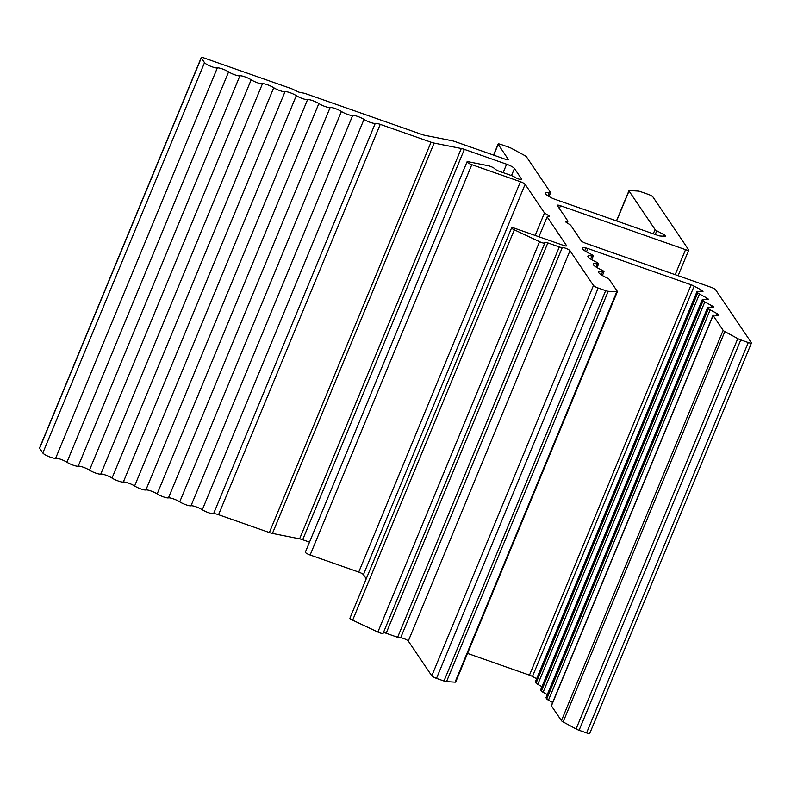 <?xml version="1.0" encoding="UTF-8"?>
<svg xmlns="http://www.w3.org/2000/svg" width="791" height="791" viewBox="0 0 791 791"><rect width="100%" height="100%" fill="white"/><g stroke="black" fill="none" stroke-linecap="round" stroke-linejoin="round"><path stroke-width="1.19" d="M702.912 291.187A4.301 0.821 22.5 0 0 701.202 289.951L694.142 286.115A4.301 0.821 22.5 0 0 691.146 284.8L587.871 248.532A4.301 0.821 22.5 0 0 585.894 247.979A11.954 2.284 22.5 0 0 582.552 248.226A11.954 2.284 22.5 0 0 590.452 253.921A4.301 0.821 -157.5 0 1 593.23 255.691A4.301 0.821 -157.5 0 1 593.299 255.968A4.301 0.821 -157.5 0 1 591.866 256.007A11.954 2.284 22.5 0 0 587.891 256.136A11.954 2.284 22.5 0 0 595.791 261.821A4.301 0.821 -157.5 0 1 598.569 263.591A4.301 0.821 -157.5 0 1 598.639 263.868A4.301 0.821 -157.5 0 1 597.205 263.917A11.954 2.284 22.5 0 0 593.23 264.036A11.954 2.284 22.5 0 0 601.13 269.731A4.301 0.821 -157.5 0 1 603.909 271.501A4.301 0.821 -157.5 0 1 603.978 271.778A4.301 0.821 -157.5 0 1 602.544 271.817A11.954 2.284 22.5 0 0 598.569 271.946A11.954 2.284 22.5 0 0 606.47 277.631A4.301 0.821 -157.5 0 1 609.248 279.411L617.326 291.365A4.301 0.821 -157.5 0 1 617.395 291.642A4.301 0.821 -157.5 0 1 616.743 291.8L608.21 291.286A4.301 0.821 -157.5 0 1 605.679 290.663L598.174 288.033A4.301 0.821 -157.5 0 1 593.468 285.472L569.985 250.698A4.301 0.821 22.5 0 0 566.307 248.532A4.301 0.821 22.5 0 0 562.292 247.543A4.301 0.821 -157.5 0 1 559.306 246.94L547.837 242.916A4.301 0.821 22.5 0 0 544.663 242.461A4.301 0.821 22.5 0 0 544.732 242.728A4.301 0.821 -157.5 0 1 544.801 243.005A4.301 0.821 -157.5 0 1 539.561 241.7L514.328 229.825A4.301 0.821 -157.5 0 1 511.619 227.838A4.301 0.821 -157.5 0 1 514.793 228.302L563.4 245.368A4.301 0.821 22.5 0 0 566.583 245.833A4.301 0.821 22.5 0 0 566.514 245.556L547.154 216.902L549.587 216.24L544.485 212.947L525.135 184.293A4.301 0.821 22.5 0 0 520.429 181.732L471.812 164.666A4.301 0.821 -157.5 0 1 467.036 161.829A4.301 0.821 -157.5 0 1 468.371 161.76L488.255 165.734A4.301 0.821 -157.5 0 1 494.81 168.819A4.301 0.821 22.5 0 0 499.526 171.38L510.986 175.404A4.301 0.821 -157.5 0 1 514.773 177.184A4.301 0.821 22.5 0 0 519.025 179.122A4.301 0.821 22.5 0 0 521.734 179.428A4.301 0.821 22.5 0 0 521.664 179.152L514.457 168.483A7.178 1.364 22.5 0 0 506.616 164.212L464.366 149.38A7.178 1.364 22.5 0 0 461.291 148.5L434.121 143.082A7.178 1.364 -157.5 0 1 431.036 142.202L380.234 124.365A7.178 1.364 22.5 0 0 375.26 123.376A7.178 1.364 -157.5 0 1 363.979 119.411A7.178 1.364 22.5 0 0 352.697 115.446A7.178 1.364 -157.5 0 1 341.415 111.491A7.178 1.364 22.5 0 0 330.134 107.527A7.178 1.364 -157.5 0 1 318.852 103.572A7.178 1.364 22.5 0 0 307.57 99.607A7.178 1.364 -157.5 0 1 296.299 95.642A7.178 1.364 22.5 0 0 285.017 91.687A7.178 1.364 -157.5 0 1 273.735 87.722A7.178 1.364 22.5 0 0 262.454 83.767A7.178 1.364 -157.5 0 1 251.172 79.802A7.178 1.364 22.5 0 0 239.891 75.837A7.178 1.364 -157.5 0 1 228.609 71.882A7.178 1.364 22.5 0 0 217.327 67.917A7.178 1.364 -157.5 0 1 210.624 66.266A7.178 1.364 -157.5 0 1 204.513 62.667L201.309 57.921A4.301 0.821 -157.5 0 1 201.24 57.644A4.301 0.821 -157.5 0 1 204.414 58.109L291.681 88.75L298.968 92.181L304.713 93.328L421.801 134.44A7.178 1.364 22.5 0 0 424.876 135.32L452.047 140.739A7.178 1.364 -157.5 0 1 455.132 141.619L505.212 159.199A4.301 0.821 22.5 0 0 508.386 159.663A4.301 0.821 22.5 0 0 508.316 159.386L498.172 144.367A4.301 0.821 -157.5 0 1 498.103 144.091A4.301 0.821 -157.5 0 1 501.286 144.555L508.781 147.185A4.301 0.821 -157.5 0 1 511.777 148.51L524.72 155.53A4.301 0.821 -157.5 0 1 526.43 156.776L550.516 192.45A4.301 0.821 -157.5 0 1 550.585 192.727A4.301 0.821 -157.5 0 1 549.162 192.767A11.954 2.284 22.5 0 0 545.187 192.895A11.954 2.284 22.5 0 0 552.276 198.205A4.301 0.821 22.5 0 0 554.501 199.124L657.776 235.392A4.301 0.821 22.5 0 0 660.307 236.015L664.964 236.291A4.301 0.821 22.5 0 0 665.617 236.133A4.301 0.821 22.5 0 0 665.547 235.856A4.301 0.821 22.5 0 0 663.837 234.611L656.777 230.774A4.301 0.821 -157.5 0 1 655.067 229.538L629.033 190.997A4.301 0.821 -157.5 0 1 628.964 190.72A4.301 0.821 -157.5 0 1 629.606 190.552L638.149 191.066A4.301 0.821 -157.5 0 1 640.68 191.689L648.175 194.329A4.301 0.821 -157.5 0 1 652.882 196.88L688.654 249.847A4.301 0.821 -157.5 0 1 688.724 250.124A4.301 0.821 -157.5 0 1 685.55 249.659L560.503 205.749A4.301 0.821 22.5 0 0 557.319 205.294A4.301 0.821 22.5 0 0 557.388 205.571L567.938 221.183L565.506 221.836L570.608 225.128L581.148 240.741A4.301 0.821 22.5 0 0 585.854 243.302L710.901 287.212A4.301 0.821 -157.5 0 1 715.608 289.763L751.381 342.73A4.301 0.821 -157.5 0 1 751.45 343.007A4.301 0.821 -157.5 0 1 748.276 342.543L740.772 339.912A4.301 0.821 -157.5 0 1 737.776 338.597L724.843 331.567A4.301 0.821 -157.5 0 1 723.132 330.331L713.116 315.5A4.301 0.821 -157.5 0 1 713.047 315.223A4.301 0.821 -157.5 0 1 713.69 315.065L718.357 315.342A4.301 0.821 22.5 0 0 718.999 315.184A4.301 0.821 22.5 0 0 718.93 314.907A4.301 0.821 22.5 0 0 717.219 313.661L710.16 309.825A4.301 0.821 -157.5 0 1 708.449 308.589L707.777 307.59A4.301 0.821 -157.5 0 1 707.708 307.323A4.301 0.821 -157.5 0 1 708.35 307.155L713.017 307.432A4.301 0.821 22.5 0 0 713.66 307.274A4.301 0.821 22.5 0 0 713.591 306.997A4.301 0.821 22.5 0 0 711.88 305.761L704.821 301.925A4.301 0.821 -157.5 0 1 703.11 300.679L702.438 299.69A4.301 0.821 -157.5 0 1 702.368 299.413A4.301 0.821 -157.5 0 1 703.021 299.255L707.678 299.532A4.301 0.821 22.5 0 0 708.321 299.374A4.301 0.821 22.5 0 0 708.252 299.097A4.301 0.821 22.5 0 0 706.541 297.851L699.481 294.015A4.301 0.821 -157.5 0 1 697.771 292.779L697.098 291.78A4.301 0.821 -157.5 0 1 697.029 291.513A4.301 0.821 -157.5 0 1 697.682 291.345L702.339 291.622A4.301 0.821 22.5 0 0 702.981 291.464A4.301 0.821 22.5 0 0 702.912 291.187M617.395 291.642L455.705 681.99A4.301 0.821 -157.5 0 1 455.052 682.149L446.52 681.634A4.301 0.821 -157.5 0 1 443.988 681.011L436.494 678.381A4.301 0.821 -157.5 0 1 431.787 675.821L408.294 641.046A4.301 0.821 22.5 0 0 404.626 638.881A4.301 0.821 22.5 0 0 400.602 637.892A4.301 0.821 -157.5 0 1 397.616 637.289L386.146 633.265A4.301 0.821 22.5 0 0 383.408 632.642M544.801 243.005L383.111 633.354A4.301 0.821 -157.5 0 1 377.871 632.049L352.648 620.174A4.301 0.821 -157.5 0 1 349.929 618.186L511.619 227.838M538.928 236.776L547.154 216.902M535.161 235.451L544.485 212.947M366.253 578.785L363.445 574.642A4.301 0.821 22.5 0 0 358.738 572.081L310.131 555.015A4.301 0.821 -157.5 0 1 305.346 552.177L467.036 161.829M309.508 542.132L302.676 539.729A7.178 1.364 22.5 0 0 299.601 538.849L272.43 533.431A7.178 1.364 -157.5 0 1 269.355 532.551L218.543 514.714A7.178 1.364 22.5 0 0 213.57 513.715A7.178 1.364 -157.5 0 1 202.288 509.76A7.178 1.364 22.5 0 0 191.007 505.795A7.178 1.364 -157.5 0 1 179.725 501.84A7.178 1.364 22.5 0 0 168.453 497.875A7.178 1.364 -157.5 0 1 157.172 493.91A7.178 1.364 22.5 0 0 145.89 489.955A7.178 1.364 -157.5 0 1 134.608 485.99A7.178 1.364 22.5 0 0 123.327 482.035A7.178 1.364 -157.5 0 1 112.045 478.071A7.178 1.364 22.5 0 0 100.764 474.106A7.178 1.364 -157.5 0 1 89.482 470.151A7.178 1.364 22.5 0 0 78.2 466.186A7.178 1.364 -157.5 0 1 66.919 462.231A7.178 1.364 22.5 0 0 55.647 458.266A7.178 1.364 -157.5 0 1 48.943 456.615A7.178 1.364 -157.5 0 1 42.823 453.006L39.619 448.27A4.301 0.821 -157.5 0 1 39.55 447.993L201.24 57.644M567.206 222.933L567.938 221.183M751.45 343.007L589.76 733.356A4.301 0.821 -157.5 0 1 586.586 732.891L579.091 730.261A4.301 0.821 -157.5 0 1 576.085 728.946L563.152 721.916A4.301 0.821 -157.5 0 1 561.442 720.67L551.426 705.849A4.301 0.821 -157.5 0 1 551.357 705.572L713.047 315.223M552.652 702.448L548.47 700.173A4.301 0.821 -157.5 0 1 546.759 698.937L546.087 697.939A4.301 0.821 -157.5 0 1 546.017 697.662L707.708 307.323M547.313 694.547L543.13 692.273A4.301 0.821 -157.5 0 1 541.42 691.027L540.747 690.039A4.301 0.821 -157.5 0 1 540.678 689.762L702.368 299.413M541.973 686.637L537.791 684.363A4.301 0.821 -157.5 0 1 536.08 683.127L535.408 682.129A4.301 0.821 -157.5 0 1 535.339 681.852L697.029 291.513M536.634 678.737L532.452 676.463A4.301 0.821 22.5 0 0 529.456 675.138L467.54 653.406M700.559 291.523L701.202 289.951M705.898 299.423L706.541 297.851M711.238 307.333L711.88 305.761M716.567 315.233L717.219 313.661M663.184 236.183L663.837 234.611M601.289 274.843L602.544 271.817M595.949 266.943L597.205 263.917M590.61 259.033L591.866 256.007M455.052 682.149L616.743 291.8M446.52 681.634L608.21 291.286M443.988 681.011L605.679 290.663M436.494 678.381L598.174 288.033M431.787 675.821L593.468 285.472M408.294 641.046L569.985 250.698M400.602 637.892L562.292 247.543M397.616 637.289L559.306 246.94M386.146 633.265L547.837 242.916M377.871 632.049L539.561 241.7M352.648 620.174L514.328 229.825M363.445 574.642L525.135 184.293M358.738 572.081L520.429 181.732M310.131 555.015L471.812 164.666M511.51 175.592L514.457 168.483M503.125 172.636L506.616 164.212M302.676 539.729L464.366 149.38M299.601 538.849L461.291 148.5M272.43 533.431L434.121 143.082M269.355 532.551L431.036 142.202M218.543 514.714L380.234 124.365M213.57 513.715L375.26 123.376M202.288 509.76L363.979 119.411M191.007 505.795L352.697 115.446M179.725 501.84L341.415 111.491M168.453 497.875L330.134 107.527M157.172 493.91L318.852 103.572M145.89 489.955L307.57 99.607M134.608 485.99L296.299 95.642M123.327 482.035L285.017 91.687M112.045 478.071L273.735 87.722M100.764 474.106L262.454 83.767M89.482 470.151L251.172 79.802M78.2 466.186L239.891 75.837M66.919 462.231L228.609 71.882M55.647 458.266L217.327 67.917M42.823 453.006L204.513 62.667M39.619 448.27L201.309 57.921M493.703 155.165L498.172 144.367M547.906 195.792L549.162 192.767M655.235 234.492L656.777 230.774M653.287 233.81L655.067 229.538M616.624 220.936L629.033 190.997M675.188 274.665L685.55 249.659M559.366 208.488L560.503 205.749M586.586 732.891L748.276 342.543M579.091 730.261L740.772 339.912M576.085 728.946L737.776 338.597M563.152 721.916L724.843 331.567M561.442 720.67L723.132 330.331M551.426 705.849L713.116 315.5M548.47 700.173L710.16 309.825M546.759 698.937L708.449 308.589M546.087 697.939L707.777 307.59M543.13 692.273L704.821 301.925M541.42 691.027L703.11 300.679M540.747 690.039L702.438 299.69M537.791 684.363L699.481 294.015M536.08 683.127L697.771 292.779M535.408 682.129L697.098 291.78M532.452 676.463L694.142 286.115M529.456 675.138L691.146 284.8M586.487 251.874L587.871 248.532M584.737 250.767L585.894 247.979M602.416 275.535L603.978 271.778M597.076 267.635L598.639 263.868M591.737 259.725L593.299 255.968M493.544 155.105L498.103 144.091M549.033 196.484L550.585 192.727M616.466 220.887L628.964 190.72M678.124 275.703L688.724 250.124"/></g></svg>
